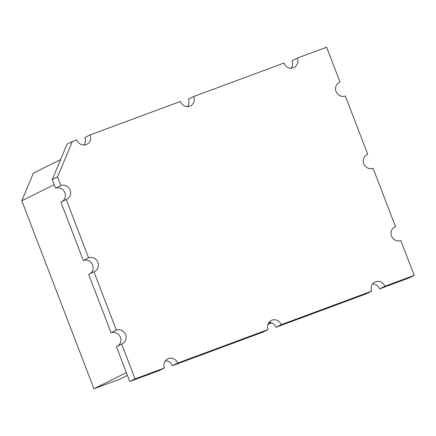 <?xml version="1.0" encoding="UTF-8"?>
<svg xmlns="http://www.w3.org/2000/svg" width="436" height="436" viewBox="0 0 436 436"><rect width="100%" height="100%" fill="white"/><g stroke="black" fill="none" stroke-linecap="round" stroke-linejoin="round"><path stroke-width="0.65" d="M72.343 141.509L57.525 176.918L52.255 179.545L67.073 144.136L72.343 141.509L76.845 139.842A7.466 7.052 63.5 0 0 86.224 144.605A7.466 7.052 63.5 0 0 86.878 144.321A7.466 7.052 63.5 0 0 90.067 134.942L84.791 137.563A7.466 7.052 63.5 0 1 83.935 145.025M187.529 106.618A7.466 7.052 63.5 0 0 188.385 99.157L193.66 96.53L284.032 63.024A7.466 7.052 63.5 0 0 293.412 67.793A7.466 7.052 63.5 0 0 294.066 67.509A7.466 7.052 63.5 0 0 297.254 58.124L291.978 60.751A7.466 7.052 63.5 0 1 291.128 68.207M90.067 134.942L180.439 101.435A7.466 7.052 63.5 0 0 189.818 106.199A7.466 7.052 63.5 0 0 190.472 105.915A7.466 7.052 63.5 0 0 193.66 96.53M338.718 82.693L339.993 82.061L326.624 47.235L297.254 58.124M164.416 367.989L159.145 370.611L129.775 381.5L135.051 378.873L164.416 367.989A7.466 7.052 -116.5 0 1 167.702 358.85A7.466 7.052 -116.5 0 1 177.643 363.084L268.009 329.578L262.739 332.205L172.373 365.706L177.643 363.084M371.603 291.172L366.333 293.799L275.966 327.3L281.236 324.673L371.603 291.172A7.466 7.052 -116.5 0 1 374.889 282.038A7.466 7.052 -116.5 0 1 384.835 286.267L414.2 275.378L400.831 240.552A7.466 7.052 63.5 0 1 391.686 236.388A7.466 7.052 63.5 0 1 394.831 226.905A7.466 7.052 63.5 0 1 395.485 226.627L373.085 168.274A7.466 7.052 63.5 0 1 363.94 164.11A7.466 7.052 63.5 0 1 367.085 154.627A7.466 7.052 63.5 0 1 367.739 154.344L345.339 95.991A7.466 7.052 63.5 0 1 336.194 91.827A7.466 7.052 63.5 0 1 339.339 82.344A7.466 7.052 63.5 0 1 339.993 82.061M372.562 283.961A7.466 7.052 -116.5 0 1 379.56 288.894L408.93 278.005L414.2 275.378M395.485 226.627L394.209 227.26M367.739 154.344L366.463 154.976M111.06 332.744L88.661 274.391L93.936 271.77L116.336 330.117L111.06 332.744A7.466 7.052 -116.5 0 1 120.047 336.565A7.466 7.052 -116.5 0 1 117.682 346.042M57.525 176.918L60.838 185.556L55.568 188.178A7.466 7.052 -116.5 0 1 64.555 192.004A7.466 7.052 -116.5 0 1 62.19 201.476M52.255 179.545L55.568 188.178M83.314 260.461L60.915 202.108L66.19 199.486L88.59 257.84L83.314 260.461A7.466 7.052 -116.5 0 1 92.301 264.287A7.466 7.052 -116.5 0 1 89.936 273.759M267.927 324.27L271.666 322.885M60.593 159.609L33.343 173.179L21.8 200.767L93.963 388.765L126.375 372.627M93.963 388.765L119.431 379.325L127.416 375.347M267.949 324.215L271.056 322.667M21.8 200.767L54.206 184.635M379.56 288.894L384.835 286.267M129.775 381.5L116.412 346.675L121.682 344.048L135.051 378.873M268.968 322.368A7.466 7.052 -116.5 0 1 275.966 327.3M165.369 360.774A7.466 7.052 -116.5 0 1 172.373 365.706M60.838 185.556A7.466 7.052 -116.5 0 1 69.983 189.72A7.466 7.052 -116.5 0 1 66.844 199.203A7.466 7.052 -116.5 0 1 66.19 199.486M88.59 257.84A7.466 7.052 -116.5 0 1 97.729 262.003A7.466 7.052 -116.5 0 1 94.59 271.486A7.466 7.052 -116.5 0 1 93.936 271.77M116.336 330.117A7.466 7.052 -116.5 0 1 125.481 334.281A7.466 7.052 -116.5 0 1 122.336 343.764A7.466 7.052 -116.5 0 1 121.682 344.048M268.009 329.578A7.466 7.052 -116.5 0 1 271.296 320.444A7.466 7.052 -116.5 0 1 281.236 324.673"/></g></svg>

